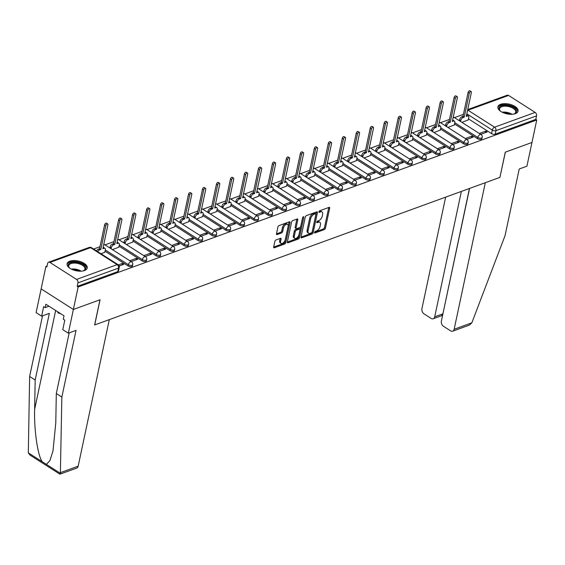 <?xml version="1.0" encoding="UTF-8"?>
<svg xmlns="http://www.w3.org/2000/svg" width="565" height="565" viewBox="0 0 565 565"><rect width="100%" height="100%" fill="white"/><g stroke="black" fill="none" stroke-linecap="round" stroke-linejoin="round"><path stroke-width="0.85" d="M314.521 232.413A0.904 0.487 122.6 0 0 314.649 232.957A0.904 0.487 122.6 0 0 314.973 232.971L324.317 229.567A1.3 0.692 122.6 0 0 325.433 228.133L329.678 208.167A1.3 0.692 122.6 0 0 329.494 207.397A1.3 0.692 122.6 0 0 329.035 207.383L319.691 210.787A0.904 0.487 122.6 0 0 318.907 211.783A0.904 0.487 122.6 0 0 319.034 212.327A0.904 0.487 122.6 0 0 319.359 212.334L320.567 211.896A4.146 2.225 122.6 0 1 322.043 211.953A4.146 2.225 122.6 0 1 322.629 214.425L322.276 216.084A4.146 2.225 122.6 0 1 318.702 220.661L317.495 221.099A0.904 0.487 122.6 0 0 316.718 222.102A0.904 0.487 122.6 0 0 316.845 222.638A0.904 0.487 122.6 0 0 317.163 222.652L318.378 222.215A4.146 2.225 122.6 0 1 319.854 222.264A4.146 2.225 122.6 0 1 320.433 224.736L320.08 226.403A4.146 2.225 122.6 0 1 316.513 230.972L315.305 231.417A0.904 0.487 122.6 0 0 314.521 232.413M515.301 113.657A10.297 4.986 12 0 0 518.048 111.121A10.297 4.986 12 0 0 512.215 105.055A10.297 4.986 12 0 0 500.647 104.299A10.297 4.986 12 0 0 497.899 106.834A10.297 4.986 12 0 0 503.733 112.901A10.297 4.986 12 0 0 515.301 113.657M84.475 270.55A10.297 4.986 12 0 0 87.215 268.015A10.297 4.986 12 0 0 81.388 261.948A10.297 4.986 12 0 0 69.813 261.192A10.297 4.986 12 0 0 67.073 263.728A10.297 4.986 12 0 0 72.899 269.795A10.297 4.986 12 0 0 84.475 270.55M275.981 239.956A1.3 0.692 122.6 0 0 274.865 241.382L273.672 246.983A1.3 0.692 122.6 0 0 273.856 247.76A1.3 0.692 122.6 0 0 274.315 247.774L284.696 243.995A1.3 0.692 122.6 0 0 285.812 242.562L290.057 222.603A1.3 0.692 122.6 0 0 289.873 221.826A1.3 0.692 122.6 0 0 289.407 221.812L279.032 225.59A1.3 0.692 122.6 0 0 277.916 227.017L276.476 233.783A1.3 0.692 122.6 0 0 276.659 234.56A1.3 0.692 122.6 0 0 277.118 234.574L281.561 232.957A1.3 0.692 122.6 0 0 282.677 231.53L283.39 228.175A3.468 1.857 122.6 0 1 285.219 225.082A3.468 1.857 122.6 0 1 287.613 224.397A3.468 1.857 122.6 0 1 288.101 226.459L285.304 239.602A3.468 1.857 122.6 0 1 283.475 242.696A3.468 1.857 122.6 0 1 281.088 243.381A3.468 1.857 122.6 0 1 280.6 241.319L281.066 239.122A1.3 0.692 122.6 0 0 280.883 238.352A1.3 0.692 122.6 0 0 280.424 238.338L275.981 239.956M469.579 188.428L441.378 321.097A3.962 2.74 -110 0 0 443.476 326.288L450.616 330.85A3.962 2.74 -110 0 0 452.692 331.182A3.962 2.74 -110 0 0 454.154 329.261L471.846 322.82L505.046 235.662L519.221 168.999L526.926 166.188L531.969 142.465L505.265 152.183L499.912 177.382L94.708 324.946L100.069 299.747L73.365 309.472L78.14 286.985L536.75 119.978L535.811 119.377L536.552 115.874L495.964 130.656A2.641 1.278 -168 0 1 492.292 130.105L466.831 113.84M499.926 177.304L505.357 152.155L531.969 142.465L536.75 119.978M301.025 237.025A1.3 0.692 122.6 0 0 301.209 237.794A1.3 0.692 122.6 0 0 301.668 237.809L312.05 234.03A1.3 0.692 122.6 0 0 313.165 232.603L317.41 212.638A1.3 0.692 122.6 0 0 317.226 211.868A1.3 0.692 122.6 0 0 316.767 211.847L306.385 215.632A1.3 0.692 122.6 0 0 305.27 217.059L301.025 237.025M298.369 239.016L287.995 242.795A1.3 0.692 122.6 0 1 287.529 242.773A1.3 0.692 122.6 0 1 287.352 242.004L291.596 222.038A1.3 0.692 122.6 0 1 292.705 220.611L297.148 218.994A1.3 0.692 122.6 0 1 297.614 219.008A1.3 0.692 122.6 0 1 297.797 219.778L296.074 227.879A1.3 0.692 122.6 0 0 296.258 228.648A1.3 0.692 122.6 0 0 296.717 228.67L299.662 227.596A1.3 0.692 122.6 0 0 300.778 226.162L302.572 217.737A0.904 0.487 122.6 0 1 303.045 216.925A0.904 0.487 122.6 0 1 303.673 216.748A0.904 0.487 122.6 0 1 303.801 217.285L299.485 237.583A1.3 0.692 122.6 0 1 298.369 239.016L297.43 238.416L287.331 242.088M59.706 473.202C59.798 474.466 60.017 474.508 60.377 473.322L61.853 397.061L76.028 330.391L68.323 333.195L73.365 309.472L41.139 288.885L45.913 266.398L47.072 265.981M463.427 114.356L454.486 117.612M449.45 119.448L440.509 122.704M435.474 124.54L426.526 127.796M421.497 129.632L412.549 132.888M407.513 134.717L398.572 137.98M393.537 139.809L384.595 143.065M379.56 144.901L370.612 148.157M365.576 149.993L356.635 153.249M351.599 155.078L342.658 158.341M337.623 160.17L328.675 163.426M323.646 165.263L314.698 168.518M309.662 170.355L300.721 173.61M295.686 175.447L286.745 178.702M281.709 180.532L272.761 183.795M267.732 185.624L258.784 188.88M253.749 190.716L244.807 193.972M239.772 195.808L230.824 199.064M225.795 200.893L216.847 204.156M211.811 205.985L202.87 209.241M197.835 211.077L188.894 214.333M183.858 216.169L174.91 219.425M169.881 221.261L160.933 224.517M155.898 226.346L146.957 229.609M141.921 231.438L132.98 234.694M127.944 236.53L118.996 239.786M113.961 241.622L105.019 244.878M99.984 246.707L93.599 249.038M78.14 286.985L77.2 286.384L77.949 282.881A2.641 1.829 -110 0 0 76.55 279.421L49.96 262.435A2.641 1.829 -110 0 0 48.576 262.216A2.641 1.829 -110 0 0 47.601 263.495L46.853 266.998L45.913 266.398M535.811 119.377L495.215 134.159A2.641 1.278 -168 0 1 491.55 133.608L468.484 118.883M467.735 109.575L507.186 95.21A2.641 1.829 70 0 1 508.571 95.429L535.154 112.414A2.641 1.829 70 0 1 536.552 115.874M466.718 139.449L473.209 137.083L471.803 136.186L471.471 137.719M447.932 127.443L454.288 124.999M452.742 144.541L459.232 142.175L457.82 141.271L457.495 142.804M433.948 132.535L440.312 130.091M438.765 149.626L445.255 147.267L443.843 146.363L443.518 147.896M419.972 137.627L426.328 135.183M424.781 154.718L431.272 152.352L429.866 151.455L429.541 152.988M405.995 142.719L412.351 140.268M410.804 159.81L417.295 157.444L415.882 156.547L415.558 158.08M392.011 147.811L398.374 145.36M396.828 164.902L403.318 162.536L401.906 161.639L401.581 163.165M378.034 152.896L384.398 150.452M382.851 169.987L389.334 167.628L387.929 166.724L387.604 168.257M364.058 157.988L370.414 155.545M368.867 175.079L375.358 172.721L373.952 171.817L373.627 173.349M350.081 163.08L356.437 160.63M354.891 180.171L361.381 177.805L359.969 176.909L359.644 178.441M336.097 168.172L342.461 165.722M340.914 185.263L347.404 182.898L345.992 182.001L345.667 183.533M322.121 173.257L328.477 170.814M326.93 190.356L333.421 187.99L332.015 187.086L331.69 188.618M308.144 178.349L314.5 175.906M312.954 195.441L319.444 193.082L318.038 192.178L317.707 193.71M294.167 183.441L300.524 180.998M298.977 200.533L305.467 198.167L304.055 197.27L303.73 198.802M280.184 188.533L286.547 186.083M285 205.625L291.491 203.259L290.078 202.362L289.753 203.894M266.207 193.626L272.563 191.175M271.016 210.717L277.507 208.351L276.101 207.454L275.777 208.979M252.23 198.711L258.586 196.267M257.04 215.802L263.53 213.443L262.118 212.539L261.793 214.071M238.246 203.803L244.61 201.359M243.063 220.894L249.553 218.535L248.141 217.631L247.816 219.163M224.27 208.895L230.633 206.444M229.086 225.986L235.57 223.62L234.164 222.723L233.839 224.256M210.293 213.987L216.649 211.536M215.103 231.078L221.593 228.712L220.188 227.815L219.856 229.348M196.316 219.072L202.673 216.628M201.126 236.17L207.616 233.804L206.204 232.9L205.879 234.433M182.333 224.164L188.696 221.72M187.149 241.255L193.64 238.896L192.227 237.992L191.902 239.525M168.356 229.256L174.712 226.812M173.165 246.347L179.656 243.981L178.25 243.084L177.926 244.617M154.379 234.348L160.735 231.897M159.189 251.439L165.679 249.073L164.267 248.176L163.942 249.709M140.395 239.44L146.759 236.989M145.212 256.531L151.703 254.165L150.29 253.268L149.965 254.801M126.419 244.525L132.782 242.081M131.235 261.616L137.719 259.257L136.313 258.353L135.988 259.886M112.442 249.617L118.798 247.173M119.151 266.016L123.742 264.349L122.337 263.445L122.012 264.978M101.022 253.777L104.822 252.265M128.1 265.96L128.368 264.717A2.641 1.278 -168 0 0 131.059 265.43A2.641 1.278 -168 0 0 132.74 264.618L132.478 265.861A2.641 1.278 12 0 1 130.79 266.673A2.641 1.278 12 0 1 128.1 265.96L105.041 251.234M142.083 260.875L142.345 259.632A2.641 1.278 -168 0 0 145.036 260.345A2.641 1.278 -168 0 0 146.723 259.526L146.455 260.769A2.641 1.278 12 0 1 144.774 261.588A2.641 1.278 12 0 1 142.083 260.875L119.017 246.142M156.06 255.783L156.321 254.54A2.641 1.278 -168 0 0 159.012 255.253A2.641 1.278 -168 0 0 160.7 254.434L160.432 255.677A2.641 1.278 12 0 1 158.751 256.496A2.641 1.278 12 0 1 156.06 255.783L133.001 241.05M170.037 250.691L170.305 249.448A2.641 1.278 -168 0 0 172.996 250.161A2.641 1.278 -168 0 0 174.677 249.342L174.416 250.585A2.641 1.278 12 0 1 172.728 251.404A2.641 1.278 12 0 1 170.037 250.691L146.978 235.965M184.021 245.598L184.282 244.355A2.641 1.278 -168 0 0 186.973 245.069A2.641 1.278 -168 0 0 188.654 244.257L188.392 245.5A2.641 1.278 12 0 1 186.704 246.312A2.641 1.278 12 0 1 184.021 245.598L160.954 230.873M197.997 240.513L198.259 239.27A2.641 1.278 -168 0 0 200.949 239.977A2.641 1.278 -168 0 0 202.637 239.165L202.369 240.407A2.641 1.278 12 0 1 200.688 241.22A2.641 1.278 12 0 1 197.997 240.513L174.931 225.781M211.974 235.421L212.242 234.178A2.641 1.278 -168 0 0 214.926 234.892A2.641 1.278 -168 0 0 216.614 234.072L216.353 235.315A2.641 1.278 12 0 1 214.665 236.135A2.641 1.278 12 0 1 211.974 235.421L188.915 220.689M225.951 230.329L226.219 229.086A2.641 1.278 -168 0 0 228.91 229.8A2.641 1.278 -168 0 0 230.591 228.98L230.329 230.223A2.641 1.278 12 0 1 228.641 231.043A2.641 1.278 12 0 1 225.951 230.329L202.891 215.597M239.934 225.237L240.196 223.994A2.641 1.278 -168 0 0 242.886 224.708A2.641 1.278 -168 0 0 244.574 223.895L244.306 225.138A2.641 1.278 12 0 1 242.625 225.951A2.641 1.278 12 0 1 239.934 225.237L216.868 210.512M253.911 220.145L254.172 218.902A2.641 1.278 -168 0 0 256.863 219.615A2.641 1.278 -168 0 0 258.551 218.803L258.283 220.046A2.641 1.278 12 0 1 256.602 220.859A2.641 1.278 12 0 1 253.911 220.145L230.852 205.42M267.888 215.06L268.156 213.817A2.641 1.278 -168 0 0 270.847 214.523A2.641 1.278 -168 0 0 272.528 213.711L272.266 214.954A2.641 1.278 12 0 1 270.579 215.766A2.641 1.278 12 0 1 267.888 215.06L244.829 200.328M281.864 209.968L282.133 208.725A2.641 1.278 -168 0 0 284.824 209.438A2.641 1.278 -168 0 0 286.504 208.619L286.243 209.862A2.641 1.278 12 0 1 284.555 210.681A2.641 1.278 12 0 1 281.864 209.968L258.805 195.236M295.848 204.876L296.109 203.633A2.641 1.278 -168 0 0 298.8 204.346A2.641 1.278 -168 0 0 300.488 203.527L300.22 204.77A2.641 1.278 12 0 1 298.539 205.589A2.641 1.278 12 0 1 295.848 204.876L272.782 190.151M309.825 199.784L310.086 198.541A2.641 1.278 -168 0 0 312.777 199.254A2.641 1.278 -168 0 0 314.465 198.442L314.204 199.685A2.641 1.278 12 0 1 312.516 200.497A2.641 1.278 12 0 1 309.825 199.784L286.766 185.059M323.802 194.699L324.07 193.456A2.641 1.278 -168 0 0 326.761 194.162A2.641 1.278 -168 0 0 328.442 193.35L328.18 194.593A2.641 1.278 12 0 1 326.492 195.405A2.641 1.278 12 0 1 323.802 194.699L300.742 179.967M337.785 189.607L338.047 188.364A2.641 1.278 -168 0 0 340.737 189.077A2.641 1.278 -168 0 0 342.418 188.258L342.157 189.501A2.641 1.278 12 0 1 340.476 190.32A2.641 1.278 12 0 1 337.785 189.607L314.719 174.875M351.762 184.515L352.023 183.272A2.641 1.278 -168 0 0 354.714 183.985A2.641 1.278 -168 0 0 356.402 183.166L356.134 184.409A2.641 1.278 12 0 1 354.453 185.228A2.641 1.278 12 0 1 351.762 184.515L328.696 169.783M365.739 179.423L366.007 178.18A2.641 1.278 -168 0 0 368.691 178.893A2.641 1.278 -168 0 0 370.379 178.081L370.117 179.324A2.641 1.278 12 0 1 368.429 180.136A2.641 1.278 12 0 1 365.739 179.423L342.68 164.697M379.715 174.331L379.984 173.088A2.641 1.278 -168 0 0 382.675 173.801A2.641 1.278 -168 0 0 384.355 172.989L384.094 174.232A2.641 1.278 12 0 1 382.406 175.044A2.641 1.278 12 0 1 379.715 174.331L356.656 159.605M393.699 169.246L393.96 168.003A2.641 1.278 -168 0 0 396.651 168.709A2.641 1.278 -168 0 0 398.339 167.897L398.071 169.14A2.641 1.278 12 0 1 396.39 169.952A2.641 1.278 12 0 1 393.699 169.246L370.633 154.513M407.676 164.154L407.937 162.911A2.641 1.278 -168 0 0 410.628 163.624A2.641 1.278 -168 0 0 412.316 162.805L412.047 164.048A2.641 1.278 12 0 1 410.367 164.867A2.641 1.278 12 0 1 407.676 164.154L384.617 149.421M421.652 159.062L421.921 157.819A2.641 1.278 -168 0 0 424.612 158.532A2.641 1.278 -168 0 0 426.293 157.713L426.031 158.956A2.641 1.278 12 0 1 424.343 159.775A2.641 1.278 12 0 1 421.652 159.062L398.593 144.336M435.636 153.97L435.898 152.727A2.641 1.278 -168 0 0 438.588 153.44A2.641 1.278 -168 0 0 440.269 152.628L440.008 153.871A2.641 1.278 12 0 1 438.32 154.683A2.641 1.278 12 0 1 435.636 153.97L412.57 139.244M449.613 148.885L449.874 147.642A2.641 1.278 -168 0 0 452.565 148.348A2.641 1.278 -168 0 0 454.253 147.536L453.985 148.779A2.641 1.278 12 0 1 452.304 149.591A2.641 1.278 12 0 1 449.613 148.885L426.547 134.152M463.59 143.793L463.851 142.55A2.641 1.278 -168 0 0 466.542 143.263A2.641 1.278 -168 0 0 468.23 142.444L467.968 143.687A2.641 1.278 12 0 1 466.28 144.506A2.641 1.278 12 0 1 463.59 143.793L440.531 129.06M477.566 138.7L477.835 137.457A2.641 1.278 -168 0 0 480.525 138.171A2.641 1.278 -168 0 0 482.206 137.351L481.945 138.595A2.641 1.278 12 0 1 480.257 139.414A2.641 1.278 12 0 1 477.566 138.7L454.507 123.968M480.702 134.357L487.185 131.991L485.78 131.094L485.455 132.627M461.909 122.358L468.265 119.907M485.78 131.094L479.29 133.46M77.2 286.384L117.795 271.603A2.641 1.278 12 0 0 118.502 270.953L119.243 267.45A2.641 1.278 -168 0 1 118.537 268.1L77.949 282.881M471.803 136.186L465.313 138.545M457.82 141.271L451.329 143.637M443.843 146.363L437.352 148.729M429.866 151.455L423.376 153.821M415.882 156.547L409.399 158.906M401.906 161.639L395.415 163.998M387.929 166.724L381.439 169.09M373.952 171.817L367.462 174.182M359.969 176.909L353.478 179.275M345.992 182.001L339.501 184.36M332.015 187.086L325.525 189.452M318.038 192.178L311.548 194.544M304.055 197.27L297.564 199.636M290.078 202.362L283.588 204.721M276.101 207.454L269.611 209.813M262.118 212.539L255.634 214.905M248.141 217.631L241.651 219.997M234.164 222.723L227.674 225.089M220.188 227.815L213.697 230.174M206.204 232.9L199.713 235.266M192.227 237.992L185.737 240.358M178.25 243.084L171.76 245.45M164.267 248.176L157.783 250.535M150.29 253.268L143.8 255.627M136.313 258.353L129.823 260.719M122.337 263.445L118.375 264.886M319.854 222.264L318.914 221.664A4.146 2.225 122.6 0 0 317.438 221.614L318.378 222.215M316.796 221.847L317.438 221.614M322.043 211.953L321.104 211.352A4.146 2.225 122.6 0 0 319.628 211.296L320.567 211.896M318.992 211.529L319.628 211.296M314.606 232.159L323.378 228.966A1.3 0.692 122.6 0 0 324.494 227.533L328.738 207.567A1.3 0.692 122.6 0 0 328.752 207.482M301.011 237.109L311.11 233.43A1.3 0.692 122.6 0 0 312.226 232.003L316.471 212.037A1.3 0.692 122.6 0 0 316.485 211.953M311.414 232.829A0.904 0.487 122.6 0 0 312.191 231.834L315.92 214.305A0.904 0.487 122.6 0 0 315.793 213.768A0.904 0.487 122.6 0 0 315.468 213.754L314.189 214.22A4.146 2.225 122.6 0 0 310.623 218.796L308.073 230.774A4.146 2.225 122.6 0 0 308.66 233.239A4.146 2.225 122.6 0 0 310.136 233.296L311.414 232.829M315.793 213.768L314.853 213.167A0.904 0.487 122.6 0 0 314.528 213.153L315.468 213.754M308.66 233.239L307.72 232.639A4.146 2.225 122.6 0 1 307.134 230.174L309.684 218.196A4.146 2.225 122.6 0 1 313.25 213.619L314.528 213.153M296.258 228.648L295.318 228.048A1.3 0.692 122.6 0 1 295.135 227.278L296.851 219.178A1.3 0.692 122.6 0 0 296.872 219.093M302.727 217.334L298.546 236.982L299.485 237.583M294.287 236.276A3.468 1.857 122.6 0 0 294.775 238.345A3.468 1.857 122.6 0 0 297.169 237.66A3.468 1.857 122.6 0 0 298.991 234.567L299.98 229.934A1.3 0.692 122.6 0 0 299.796 229.164A1.3 0.692 122.6 0 0 299.33 229.15L296.385 230.216A1.3 0.692 122.6 0 0 295.269 231.65L294.287 236.276L293.348 235.683A3.468 1.857 122.6 0 0 293.835 237.745L294.775 238.345M299.796 229.164L298.857 228.564A1.3 0.692 122.6 0 0 298.391 228.55L299.33 229.15M293.348 235.683L294.33 231.05A1.3 0.692 122.6 0 1 295.446 229.616L298.391 228.55M297.43 238.416A1.3 0.692 122.6 0 0 298.546 236.982M281.088 243.381L280.148 242.781A3.468 1.857 122.6 0 1 279.661 240.718L280.127 238.522A1.3 0.692 122.6 0 0 280.141 238.437M287.613 224.397L286.674 223.797A3.468 1.857 122.6 0 0 284.28 224.482A3.468 1.857 122.6 0 0 282.451 227.575L283.39 228.175M276.462 233.875L280.621 232.356A1.3 0.692 122.6 0 0 281.737 230.93L282.451 227.575M273.658 247.075L283.757 243.395A1.3 0.692 122.6 0 0 284.873 241.961L289.118 222.003A1.3 0.692 122.6 0 0 289.132 221.911M459.352 120.719L459.564 119.702A2.641 1.413 -57.4 0 1 461.838 116.786L463.003 116.362L464.225 117.146L463.06 117.569A2.641 1.413 122.6 0 0 460.786 120.479L460.574 121.503M468.237 120.048L468.759 117.576A2.641 1.413 122.6 0 0 468.392 116.002A2.641 1.413 122.6 0 0 467.453 115.966L466.287 116.39L471.365 92.491A1.518 0.812 122.6 0 0 471.154 91.587A1.518 0.812 122.6 0 0 470.101 91.89A1.518 0.812 122.6 0 0 469.303 93.246L464.225 117.146M463.003 116.362L468.081 92.462A1.518 0.812 -57.4 0 1 468.886 91.106A1.518 0.812 -57.4 0 1 469.932 90.81L471.154 91.587M466.563 115.105A2.641 1.413 -57.4 0 1 467.17 115.225L468.392 116.002M445.368 125.811L445.587 124.787A2.641 1.413 -57.4 0 1 447.861 121.878L449.027 121.454L450.249 122.231L449.083 122.654A2.641 1.413 122.6 0 0 446.809 125.571L446.59 126.595M454.26 125.14L454.783 122.669A2.641 1.413 122.6 0 0 454.415 121.094A2.641 1.413 122.6 0 0 453.469 121.058L452.311 121.482L457.389 97.583A1.518 0.812 122.6 0 0 457.177 96.679A1.518 0.812 122.6 0 0 456.125 96.982A1.518 0.812 122.6 0 0 455.326 98.338L450.249 122.231M449.027 121.454L454.105 97.554A1.518 0.812 -57.4 0 1 454.903 96.198A1.518 0.812 -57.4 0 1 455.955 95.902L457.177 96.679M452.579 120.197A2.641 1.413 -57.4 0 1 453.194 120.31L454.415 121.094M431.392 130.903L431.611 129.879A2.641 1.413 -57.4 0 1 433.885 126.97L435.043 126.546L436.265 127.323L435.107 127.747A2.641 1.413 122.6 0 0 432.832 130.663L432.613 131.68M440.276 130.233L440.806 127.754A2.641 1.413 122.6 0 0 440.432 126.186A2.641 1.413 122.6 0 0 439.492 126.15L438.327 126.574L443.412 102.675A1.518 0.812 122.6 0 0 443.193 101.771A1.518 0.812 122.6 0 0 442.148 102.067A1.518 0.812 122.6 0 0 441.35 103.423L436.265 127.323M435.043 126.546L440.128 102.646A1.518 0.812 -57.4 0 1 440.926 101.29A1.518 0.812 -57.4 0 1 441.971 100.994L443.193 101.771M438.602 125.289A2.641 1.413 -57.4 0 1 439.217 125.402L440.432 126.186M471.846 322.82L469.416 325.087L452.692 331.182M445.637 197.15L421.928 308.674A3.962 2.74 -110 0 0 424.025 313.865L431.166 318.427A3.962 2.74 -110 0 0 433.242 318.759A3.962 2.74 -110 0 0 434.704 316.838L442.769 313.9C442.324 315.764 442.042 315.969 441.922 314.507M461.365 191.422L434.704 316.838M500.004 177.354L485.307 182.7L454.154 329.261M469.43 188.484L442.889 313.978M35.171 380.019L29.627 376.474L28.321 452.848L30.086 455.136L59.911 474.183L76.699 468.103A3.962 2.74 70 0 0 78.168 466.182L109.313 319.621L94.623 324.974L99.977 299.775L73.365 309.472L41.139 288.885L36.096 312.615L41.633 316.153L49.346 313.349L35.171 380.019L34.635 409.371C33.964 430.043 37.777 456.11 42.304 461.775L46.394 464.388L49.911 460.602L53.025 450.778L55.78 422.874L56.309 393.515L69.198 332.877M29.627 376.474L42.516 315.835M68.323 333.195L62.779 329.656L64.791 320.164L63.287 319.204L64.014 315.814L45.878 304.231L45.158 307.621L49 306.223M45.158 307.621L43.653 306.668L41.633 316.153M61.853 397.061L56.309 393.515M500.752 111.369A8.913 4.315 -168 0 1 500.025 110.676A8.913 4.315 -168 0 1 502.504 105.528A8.913 4.315 -168 0 1 513.832 107.682A8.913 4.315 -168 0 1 514.545 113.763A8.913 4.315 -168 0 1 513.599 114.102M514.214 113.897A8.249 3.997 12 0 0 515.732 112.167A8.249 3.997 12 0 0 513.26 108.409A8.249 3.997 12 0 0 504.856 106.185A8.249 3.997 12 0 0 499.587 108.734A8.249 3.997 12 0 0 500.265 110.931M517.83 111.722A10.234 4.958 12 0 0 514.722 107.357A10.234 4.958 12 0 0 504.58 104.589A10.234 4.958 12 0 0 497.85 107.477M69.919 268.262A8.913 4.315 -168 0 1 69.191 267.57A8.913 4.315 -168 0 1 71.67 262.421A8.913 4.315 -168 0 1 82.999 264.575A8.913 4.315 -168 0 1 83.712 270.656A8.913 4.315 -168 0 1 82.773 270.995M83.387 270.79A8.249 3.997 12 0 0 84.905 269.053A8.249 3.997 12 0 0 82.434 265.303A8.249 3.997 12 0 0 74.022 263.078A8.249 3.997 12 0 0 68.761 265.621A8.249 3.997 12 0 0 69.439 267.824M87.003 268.615A10.234 4.958 12 0 0 83.895 264.243A10.234 4.958 12 0 0 73.747 261.482A10.234 4.958 12 0 0 67.023 264.371M57.461 311.633L58.195 313.01L60.745 313.73M58.372 312.212L58.195 313.01M417.415 135.996L417.634 134.971A2.641 1.413 -57.4 0 1 419.901 132.062L421.066 131.631L422.288 132.415L421.123 132.839A2.641 1.413 122.6 0 0 418.849 135.748L418.637 136.772M426.3 135.325L426.829 132.846A2.641 1.413 122.6 0 0 426.455 131.271A2.641 1.413 122.6 0 0 425.516 131.242L424.35 131.666L429.428 107.767A1.518 0.812 122.6 0 0 429.216 106.863A1.518 0.812 122.6 0 0 428.171 107.159A1.518 0.812 122.6 0 0 427.366 108.515L422.288 132.415M421.066 131.631L426.144 107.738A1.518 0.812 -57.4 0 1 426.949 106.382A1.518 0.812 -57.4 0 1 427.995 106.079L429.216 106.863M424.626 130.374A2.641 1.413 -57.4 0 1 425.233 130.494L426.455 131.271M403.431 141.081L403.65 140.064A2.641 1.413 -57.4 0 1 405.924 137.147L407.09 136.723L408.311 137.507L407.146 137.931A2.641 1.413 122.6 0 0 404.872 140.84L404.653 141.864M412.323 140.41L412.846 137.938A2.641 1.413 122.6 0 0 412.478 136.363A2.641 1.413 122.6 0 0 411.539 136.327L410.374 136.751L415.452 112.859A1.518 0.812 122.6 0 0 415.24 111.955A1.518 0.812 122.6 0 0 414.187 112.251A1.518 0.812 122.6 0 0 413.389 113.607L408.311 137.507M407.09 136.723L412.168 112.823A1.518 0.812 -57.4 0 1 412.966 111.475A1.518 0.812 -57.4 0 1 414.018 111.171L415.24 111.955M410.642 135.466A2.641 1.413 -57.4 0 1 411.256 135.586L412.478 136.363M389.455 146.173L389.673 145.156A2.641 1.413 -57.4 0 1 391.948 142.239L393.113 141.815L394.335 142.599L393.169 143.023A2.641 1.413 122.6 0 0 390.895 145.932L390.676 146.957M398.346 145.502L398.869 143.03A2.641 1.413 122.6 0 0 398.502 141.455A2.641 1.413 122.6 0 0 397.555 141.42L396.39 141.843L401.475 117.944A1.518 0.812 122.6 0 0 401.263 117.04A1.518 0.812 122.6 0 0 400.211 117.343A1.518 0.812 122.6 0 0 399.413 118.699L394.335 142.599M393.113 141.815L398.191 117.916A1.518 0.812 -57.4 0 1 398.989 116.559A1.518 0.812 -57.4 0 1 400.041 116.263L401.263 117.04M396.665 140.558A2.641 1.413 -57.4 0 1 397.28 140.678L398.502 141.455M375.478 151.265L375.697 150.241A2.641 1.413 -57.4 0 1 377.964 147.331L379.129 146.907L380.351 147.684L379.186 148.108A2.641 1.413 122.6 0 0 376.919 151.025L376.7 152.042M384.362 150.594L384.892 148.122A2.641 1.413 122.6 0 0 384.518 146.547A2.641 1.413 122.6 0 0 383.579 146.512L382.413 146.935L387.491 123.036A1.518 0.812 122.6 0 0 387.279 122.132A1.518 0.812 122.6 0 0 386.234 122.436A1.518 0.812 122.6 0 0 385.436 123.784L380.351 147.684M379.129 146.907L384.214 123.008A1.518 0.812 -57.4 0 1 385.012 121.652A1.518 0.812 -57.4 0 1 386.057 121.355L387.279 122.132M382.689 145.65A2.641 1.413 -57.4 0 1 383.296 145.763L384.518 146.547M361.501 156.357L361.713 155.333A2.641 1.413 -57.4 0 1 363.987 152.423L365.152 151.999L366.374 152.776L365.209 153.2A2.641 1.413 122.6 0 0 362.935 156.117L362.723 157.134M370.386 155.686L370.915 153.207A2.641 1.413 122.6 0 0 370.541 151.639A2.641 1.413 122.6 0 0 369.602 151.604L368.436 152.027L373.514 128.128A1.518 0.812 122.6 0 0 373.303 127.224A1.518 0.812 122.6 0 0 372.257 127.521A1.518 0.812 122.6 0 0 371.452 128.876L366.374 152.776M365.152 151.999L370.23 128.1A1.518 0.812 -57.4 0 1 371.036 126.744A1.518 0.812 -57.4 0 1 372.081 126.44L373.303 127.224M368.712 150.742A2.641 1.413 -57.4 0 1 369.319 150.855L370.541 151.639M347.517 161.449L347.736 160.425A2.641 1.413 -57.4 0 1 350.01 157.508L351.176 157.084L352.398 157.868L351.232 158.292A2.641 1.413 122.6 0 0 348.958 161.202L348.739 162.226M356.409 160.778L356.932 158.299A2.641 1.413 122.6 0 0 356.564 156.724A2.641 1.413 122.6 0 0 355.625 156.696L354.46 157.119L359.538 133.22A1.518 0.812 122.6 0 0 359.326 132.316A1.518 0.812 122.6 0 0 358.274 132.613A1.518 0.812 122.6 0 0 357.476 133.969L352.398 157.868M351.176 157.084L356.254 133.192A1.518 0.812 -57.4 0 1 357.052 131.836A1.518 0.812 -57.4 0 1 358.104 131.532L359.326 132.316M354.728 155.827A2.641 1.413 -57.4 0 1 355.343 155.947L356.564 156.724M333.541 166.534L333.76 165.517A2.641 1.413 -57.4 0 1 336.034 162.6L337.199 162.176L338.421 162.96L337.256 163.384A2.641 1.413 122.6 0 0 334.981 166.294L334.763 167.318M342.432 165.863L342.955 163.391A2.641 1.413 122.6 0 0 342.588 161.816A2.641 1.413 122.6 0 0 341.641 161.781L340.476 162.204L345.561 138.305A1.518 0.812 122.6 0 0 345.342 137.401A1.518 0.812 122.6 0 0 344.297 137.705A1.518 0.812 122.6 0 0 343.499 139.061L338.421 162.96M337.199 162.176L342.277 138.277A1.518 0.812 -57.4 0 1 343.075 136.928A1.518 0.812 -57.4 0 1 344.12 136.624L345.342 137.401M340.752 160.919A2.641 1.413 -57.4 0 1 341.366 161.039L342.588 161.816M319.564 171.626L319.783 170.602A2.641 1.413 -57.4 0 1 322.05 167.692L323.215 167.268L324.437 168.045L323.272 168.469A2.641 1.413 122.6 0 0 321.005 171.386L320.786 172.41M328.449 170.955L328.978 168.483A2.641 1.413 122.6 0 0 328.604 166.908A2.641 1.413 122.6 0 0 327.665 166.873L326.499 167.297L331.577 143.397A1.518 0.812 122.6 0 0 331.365 142.493A1.518 0.812 122.6 0 0 330.32 142.797A1.518 0.812 122.6 0 0 329.515 144.153L324.437 168.045M323.215 167.268L328.3 143.369A1.518 0.812 -57.4 0 1 329.098 142.013A1.518 0.812 -57.4 0 1 330.144 141.716L331.365 142.493M326.775 166.011A2.641 1.413 -57.4 0 1 327.382 166.124L328.604 166.908M305.587 176.718L305.799 175.694A2.641 1.413 -57.4 0 1 308.073 172.784L309.239 172.36L310.46 173.137L309.295 173.561A2.641 1.413 122.6 0 0 307.021 176.478L306.802 177.495M314.472 176.047L314.995 173.568A2.641 1.413 122.6 0 0 314.627 172A2.641 1.413 122.6 0 0 313.688 171.965L312.523 172.389L317.601 148.489A1.518 0.812 122.6 0 0 317.389 147.585A1.518 0.812 122.6 0 0 316.336 147.889A1.518 0.812 122.6 0 0 315.538 149.238L310.46 173.137M309.239 172.36L314.317 148.461A1.518 0.812 -57.4 0 1 315.115 147.105A1.518 0.812 -57.4 0 1 316.167 146.808L317.389 147.585M312.791 171.103A2.641 1.413 -57.4 0 1 313.406 171.216L314.627 172M291.604 181.81L291.822 180.786A2.641 1.413 -57.4 0 1 294.097 177.876L295.262 177.452L296.484 178.229L295.318 178.653A2.641 1.413 122.6 0 0 293.044 181.563L292.825 182.587M300.495 181.139L301.018 178.66A2.641 1.413 122.6 0 0 300.651 177.092A2.641 1.413 122.6 0 0 299.704 177.057L298.539 177.481L303.624 153.581A1.518 0.812 122.6 0 0 303.412 152.677A1.518 0.812 122.6 0 0 302.36 152.974A1.518 0.812 122.6 0 0 301.562 154.33L296.484 178.229M295.262 177.452L300.34 153.553A1.518 0.812 -57.4 0 1 301.138 152.197A1.518 0.812 -57.4 0 1 302.19 151.893L303.412 152.677M298.814 176.188A2.641 1.413 -57.4 0 1 299.429 176.308L300.651 177.092M277.627 186.895L277.846 185.878A2.641 1.413 -57.4 0 1 280.12 182.961L281.278 182.537L282.5 183.321L281.335 183.745A2.641 1.413 122.6 0 0 279.068 186.655L278.849 187.679M286.512 186.224L287.041 183.752A2.641 1.413 122.6 0 0 286.667 182.177A2.641 1.413 122.6 0 0 285.728 182.142L284.562 182.566L289.64 158.673A1.518 0.812 122.6 0 0 289.428 157.769A1.518 0.812 122.6 0 0 288.383 158.066A1.518 0.812 122.6 0 0 287.585 159.422L282.5 183.321M281.278 182.537L286.363 158.638A1.518 0.812 -57.4 0 1 287.161 157.289A1.518 0.812 -57.4 0 1 288.207 156.985L289.428 157.769M284.838 181.28A2.641 1.413 -57.4 0 1 285.445 181.4L286.667 182.177M263.65 191.987L263.862 190.97A2.641 1.413 -57.4 0 1 266.136 188.053L267.302 187.629L268.523 188.413L267.358 188.837A2.641 1.413 122.6 0 0 265.084 191.747L264.872 192.771M272.535 191.316L273.065 188.844A2.641 1.413 122.6 0 0 272.69 187.269A2.641 1.413 122.6 0 0 271.751 187.234L270.586 187.658L275.663 163.758A1.518 0.812 122.6 0 0 275.452 162.854A1.518 0.812 122.6 0 0 274.406 163.158A1.518 0.812 122.6 0 0 273.601 164.514L268.523 188.413M267.302 187.629L272.379 163.73A1.518 0.812 -57.4 0 1 273.185 162.374A1.518 0.812 -57.4 0 1 274.23 162.077L275.452 162.854M270.861 186.372A2.641 1.413 -57.4 0 1 271.468 186.492L272.69 187.269M249.666 197.079L249.885 196.055A2.641 1.413 -57.4 0 1 252.16 193.145L253.325 192.722L254.547 193.498L253.381 193.922A2.641 1.413 122.6 0 0 251.107 196.839L250.888 197.856M258.558 196.408L259.081 193.936A2.641 1.413 122.6 0 0 258.714 192.361A2.641 1.413 122.6 0 0 257.774 192.326L256.609 192.75L261.687 168.85A1.518 0.812 122.6 0 0 261.475 167.946A1.518 0.812 122.6 0 0 260.423 168.25A1.518 0.812 122.6 0 0 259.625 169.599L254.547 193.498M253.325 192.722L258.403 168.822A1.518 0.812 -57.4 0 1 259.201 167.466A1.518 0.812 -57.4 0 1 260.253 167.169L261.475 167.946M256.877 191.464A2.641 1.413 -57.4 0 1 257.492 191.577L258.714 192.361M235.69 202.171L235.909 201.147A2.641 1.413 -57.4 0 1 238.183 198.237L239.348 197.814L240.57 198.59L239.405 199.014A2.641 1.413 122.6 0 0 237.131 201.931L236.912 202.948M244.581 201.5L245.104 199.021A2.641 1.413 122.6 0 0 244.737 197.453A2.641 1.413 122.6 0 0 243.79 197.418L242.625 197.842L247.71 173.942A1.518 0.812 122.6 0 0 247.491 173.038A1.518 0.812 122.6 0 0 246.446 173.335A1.518 0.812 122.6 0 0 245.648 174.691L240.57 198.59M239.348 197.814L244.426 173.914A1.518 0.812 -57.4 0 1 245.224 172.558A1.518 0.812 -57.4 0 1 246.276 172.254L247.491 173.038M242.901 196.556A2.641 1.413 -57.4 0 1 243.515 196.669L244.737 197.453M221.713 207.263L221.932 206.239A2.641 1.413 -57.4 0 1 224.199 203.322L225.364 202.899L226.586 203.683L225.421 204.106A2.641 1.413 122.6 0 0 223.154 207.016L222.935 208.04M230.598 206.592L231.127 204.113A2.641 1.413 122.6 0 0 230.753 202.538A2.641 1.413 122.6 0 0 229.814 202.51L228.648 202.934L233.726 179.034A1.518 0.812 122.6 0 0 233.514 178.13A1.518 0.812 122.6 0 0 232.469 178.427A1.518 0.812 122.6 0 0 231.671 179.783L226.586 203.683M225.364 202.899L230.449 179.006A1.518 0.812 -57.4 0 1 231.247 177.65A1.518 0.812 -57.4 0 1 232.293 177.346L233.514 178.13M228.924 201.641A2.641 1.413 -57.4 0 1 229.531 201.762L230.753 202.538M207.736 212.348L207.948 211.331A2.641 1.413 -57.4 0 1 210.222 208.414L211.388 207.991L212.61 208.775L211.444 209.198A2.641 1.413 122.6 0 0 209.17 212.108L208.958 213.132M216.621 211.677L217.151 209.205A2.641 1.413 122.6 0 0 216.776 207.63A2.641 1.413 122.6 0 0 215.837 207.595L214.672 208.019L219.75 184.126A1.518 0.812 122.6 0 0 219.538 183.215A1.518 0.812 122.6 0 0 218.493 183.519A1.518 0.812 122.6 0 0 217.687 184.875L212.61 208.775M211.388 207.991L216.466 184.091A1.518 0.812 -57.4 0 1 217.271 182.742A1.518 0.812 -57.4 0 1 218.316 182.439L219.538 183.215M214.947 206.734A2.641 1.413 -57.4 0 1 215.555 206.854L216.776 207.63M193.753 217.44L193.972 216.416A2.641 1.413 -57.4 0 1 196.246 213.506L197.411 213.083L198.633 213.86L197.468 214.283A2.641 1.413 122.6 0 0 195.193 217.2L194.974 218.224M202.644 216.769L203.167 214.297A2.641 1.413 122.6 0 0 202.8 212.722A2.641 1.413 122.6 0 0 201.853 212.687L200.695 213.111L205.773 189.211A1.518 0.812 122.6 0 0 205.561 188.307A1.518 0.812 122.6 0 0 204.509 188.611A1.518 0.812 122.6 0 0 203.711 189.967L198.633 213.86M197.411 213.083L202.489 189.183A1.518 0.812 -57.4 0 1 203.287 187.827A1.518 0.812 -57.4 0 1 204.339 187.531L205.561 188.307M200.963 211.826A2.641 1.413 -57.4 0 1 201.578 211.946L202.8 212.722M179.776 222.532L179.995 221.508A2.641 1.413 -57.4 0 1 182.269 218.599L183.434 218.175L184.649 218.952L183.491 219.375A2.641 1.413 122.6 0 0 181.217 222.292L180.998 223.309M188.661 221.861L189.19 219.382A2.641 1.413 122.6 0 0 188.816 217.815A2.641 1.413 122.6 0 0 187.877 217.779L186.711 218.203L191.796 194.304A1.518 0.812 122.6 0 0 191.577 193.399A1.518 0.812 122.6 0 0 190.532 193.703A1.518 0.812 122.6 0 0 189.734 195.052L184.649 218.952M183.434 218.175L188.512 194.275A1.518 0.812 -57.4 0 1 189.31 192.919A1.518 0.812 -57.4 0 1 190.356 192.623L191.577 193.399M186.987 216.918A2.641 1.413 -57.4 0 1 187.601 217.031L188.816 217.815M165.799 227.624L166.018 226.6A2.641 1.413 -57.4 0 1 168.285 223.691L169.451 223.267L170.672 224.044L169.507 224.467A2.641 1.413 122.6 0 0 167.233 227.377L167.021 228.401M174.684 226.953L175.214 224.475A2.641 1.413 122.6 0 0 174.839 222.907A2.641 1.413 122.6 0 0 173.9 222.871L172.735 223.295L177.813 199.396A1.518 0.812 122.6 0 0 177.601 198.492A1.518 0.812 122.6 0 0 176.555 198.788A1.518 0.812 122.6 0 0 175.75 200.144L170.672 224.044M169.451 223.267L174.536 199.367A1.518 0.812 -57.4 0 1 175.334 198.011A1.518 0.812 -57.4 0 1 176.379 197.708L177.601 198.492M173.01 222.003A2.641 1.413 -57.4 0 1 173.617 222.123L174.839 222.907M151.823 232.709L152.034 231.692A2.641 1.413 -57.4 0 1 154.309 228.776L155.474 228.352L156.696 229.136L155.53 229.56A2.641 1.413 122.6 0 0 153.256 232.469L153.037 233.493M160.707 232.038L161.23 229.567A2.641 1.413 122.6 0 0 160.863 227.992A2.641 1.413 122.6 0 0 159.923 227.956L158.758 228.38L163.836 204.488A1.518 0.812 122.6 0 0 163.624 203.584A1.518 0.812 122.6 0 0 162.572 203.88A1.518 0.812 122.6 0 0 161.774 205.236L156.696 229.136M155.474 228.352L160.552 204.452A1.518 0.812 -57.4 0 1 161.35 203.103A1.518 0.812 -57.4 0 1 162.402 202.8L163.624 203.584M159.026 227.095A2.641 1.413 -57.4 0 1 159.641 227.215L160.863 227.992M137.839 237.801L138.058 236.784A2.641 1.413 -57.4 0 1 140.332 233.868L141.497 233.444L142.719 234.228L141.554 234.652A2.641 1.413 122.6 0 0 139.28 237.561L139.061 238.585M146.731 237.131L147.253 234.659A2.641 1.413 122.6 0 0 146.886 233.084A2.641 1.413 122.6 0 0 145.94 233.048L144.774 233.472L149.859 209.573A1.518 0.812 122.6 0 0 149.647 208.669A1.518 0.812 122.6 0 0 148.595 208.972A1.518 0.812 122.6 0 0 147.797 210.328L142.719 234.228M141.497 233.444L146.575 209.544A1.518 0.812 -57.4 0 1 147.373 208.188A1.518 0.812 -57.4 0 1 148.425 207.892L149.647 208.669M145.05 232.187A2.641 1.413 -57.4 0 1 145.664 232.307L146.886 233.084M123.862 242.894L124.081 241.869A2.641 1.413 -57.4 0 1 126.348 238.96L127.513 238.536L128.735 239.313L127.57 239.737A2.641 1.413 122.6 0 0 125.303 242.653L125.084 243.67M132.747 242.223L133.276 239.751A2.641 1.413 122.6 0 0 132.902 238.176A2.641 1.413 122.6 0 0 131.963 238.14L130.798 238.564L135.875 214.665A1.518 0.812 122.6 0 0 135.664 213.761A1.518 0.812 122.6 0 0 134.618 214.064A1.518 0.812 122.6 0 0 133.82 215.413L128.735 239.313M127.513 238.536L132.598 214.636A1.518 0.812 -57.4 0 1 133.397 213.28A1.518 0.812 -57.4 0 1 134.442 212.984L135.664 213.761M131.073 237.279A2.641 1.413 -57.4 0 1 131.68 237.392L132.902 238.176M109.885 247.986L110.097 246.962A2.641 1.413 -57.4 0 1 112.371 244.052L113.537 243.628L114.759 244.405L113.593 244.829A2.641 1.413 122.6 0 0 111.319 247.745L111.107 248.762M118.77 247.315L119.3 244.836A2.641 1.413 122.6 0 0 118.925 243.268A2.641 1.413 122.6 0 0 117.986 243.232L116.821 243.656L121.899 219.757A1.518 0.812 122.6 0 0 121.687 218.853A1.518 0.812 122.6 0 0 120.642 219.149A1.518 0.812 122.6 0 0 119.837 220.505L114.759 244.405M113.537 243.628L118.615 219.729A1.518 0.812 -57.4 0 1 119.42 218.373A1.518 0.812 -57.4 0 1 120.465 218.069L121.687 218.853M117.096 242.371A2.641 1.413 -57.4 0 1 117.704 242.484L118.925 243.268M96.551 250.924A2.641 1.413 -57.4 0 1 98.395 249.137L99.56 248.713L100.782 249.497L99.617 249.921A2.641 1.413 122.6 0 0 97.773 251.7M104.793 252.407L105.316 249.928A2.641 1.413 122.6 0 0 104.949 248.353A2.641 1.413 122.6 0 0 104.009 248.325L102.844 248.748L107.922 224.849A1.518 0.812 122.6 0 0 107.71 223.945A1.518 0.812 122.6 0 0 106.658 224.241A1.518 0.812 122.6 0 0 105.86 225.597L100.782 249.497M99.56 248.713L104.638 224.821A1.518 0.812 -57.4 0 1 105.436 223.465A1.518 0.812 -57.4 0 1 106.488 223.161L107.71 223.945M103.113 247.456A2.641 1.413 -57.4 0 1 103.727 247.576L104.949 248.353M314.5 232.667L314.973 232.971M318.886 212.037L319.359 212.334M316.697 222.349L317.163 222.652M76.55 279.421L117.139 264.639L90.555 247.654L49.96 262.435M491.55 133.608L492.292 130.105A2.641 1.413 122.6 0 1 494.566 127.196L535.154 112.414M508.571 95.429L467.975 110.21L494.566 127.196A2.641 1.829 70 0 1 495.964 130.656L495.215 134.159M132.74 264.618A2.641 2.641 0 0 0 131.581 261.842A2.641 1.413 -57.4 0 0 130.642 261.807A2.641 1.413 -57.4 0 0 128.368 264.717L105.302 249.991M146.723 259.526A2.641 2.641 0 0 0 145.558 256.75A2.641 1.413 -57.4 0 0 144.619 256.715A2.641 1.413 -57.4 0 0 142.345 259.632L119.286 244.899M160.7 254.434A2.641 2.641 0 0 0 159.535 251.658A2.641 1.413 -57.4 0 0 158.596 251.623A2.641 1.413 -57.4 0 0 156.321 254.54L133.262 239.807M174.677 249.342A2.641 2.641 0 0 0 173.519 246.573A2.641 1.413 -57.4 0 0 172.572 246.538A2.641 1.413 -57.4 0 0 170.305 249.448L147.239 234.722M188.654 244.257A2.641 2.641 0 0 0 187.495 241.481A2.641 1.413 -57.4 0 0 186.556 241.446A2.641 1.413 -57.4 0 0 184.282 244.355L161.223 229.63M202.637 239.165A2.641 2.641 0 0 0 201.472 236.389A2.641 1.413 -57.4 0 0 200.533 236.354A2.641 1.413 -57.4 0 0 198.259 239.27L175.199 224.538M216.614 234.072A2.641 2.641 0 0 0 215.456 231.297A2.641 1.413 -57.4 0 0 214.509 231.262A2.641 1.413 -57.4 0 0 212.242 234.178L189.176 219.446M230.591 228.98A2.641 2.641 0 0 0 229.432 226.205A2.641 1.413 -57.4 0 0 228.493 226.177A2.641 1.413 -57.4 0 0 226.219 229.086L203.153 214.354M244.574 223.895A2.641 2.641 0 0 0 243.409 221.12A2.641 1.413 -57.4 0 0 242.47 221.085A2.641 1.413 -57.4 0 0 240.196 223.994L217.137 209.269M258.551 218.803A2.641 2.641 0 0 0 257.386 216.028A2.641 1.413 -57.4 0 0 256.446 215.992A2.641 1.413 -57.4 0 0 254.172 218.902L231.113 204.177M272.528 213.711A2.641 2.641 0 0 0 271.37 210.936A2.641 1.413 -57.4 0 0 270.423 210.9A2.641 1.413 -57.4 0 0 268.156 213.817L245.09 199.085M286.504 208.619A2.641 2.641 0 0 0 285.346 205.844A2.641 1.413 -57.4 0 0 284.407 205.808A2.641 1.413 -57.4 0 0 282.133 208.725L259.067 193.993M300.488 203.527A2.641 2.641 0 0 0 299.323 200.759A2.641 1.413 -57.4 0 0 298.384 200.723A2.641 1.413 -57.4 0 0 296.109 203.633L273.05 188.908M314.465 198.442A2.641 2.641 0 0 0 313.3 195.667A2.641 1.413 -57.4 0 0 312.36 195.631A2.641 1.413 -57.4 0 0 310.086 198.541L287.027 183.816M328.442 193.35A2.641 2.641 0 0 0 327.283 190.575A2.641 1.413 -57.4 0 0 326.337 190.539A2.641 1.413 -57.4 0 0 324.07 193.456L301.004 178.724M342.418 188.258A2.641 2.641 0 0 0 341.26 185.482A2.641 1.413 -57.4 0 0 340.321 185.447A2.641 1.413 -57.4 0 0 338.047 188.364L314.988 173.632M356.402 183.166A2.641 2.641 0 0 0 355.237 180.39A2.641 1.413 -57.4 0 0 354.297 180.362A2.641 1.413 -57.4 0 0 352.023 183.272L328.964 168.54M370.379 178.081A2.641 2.641 0 0 0 369.22 175.305A2.641 1.413 -57.4 0 0 368.274 175.27A2.641 1.413 -57.4 0 0 366.007 178.18L342.941 163.454M384.355 172.989A2.641 2.641 0 0 0 383.197 170.213A2.641 1.413 -57.4 0 0 382.258 170.178A2.641 1.413 -57.4 0 0 379.984 173.088L356.918 158.362M398.339 167.897A2.641 2.641 0 0 0 397.174 165.121A2.641 1.413 -57.4 0 0 396.235 165.086A2.641 1.413 -57.4 0 0 393.96 168.003L370.901 153.27M412.316 162.805A2.641 2.641 0 0 0 411.151 160.029A2.641 1.413 -57.4 0 0 410.211 159.994A2.641 1.413 -57.4 0 0 407.937 162.911L384.878 148.178M426.293 157.713A2.641 2.641 0 0 0 425.134 154.944A2.641 1.413 -57.4 0 0 424.188 154.909A2.641 1.413 -57.4 0 0 421.921 157.819L398.855 143.093M440.269 152.628A2.641 2.641 0 0 0 439.111 149.852A2.641 1.413 -57.4 0 0 438.172 149.817A2.641 1.413 -57.4 0 0 435.898 152.727L412.838 138.001M454.253 147.536A2.641 2.641 0 0 0 453.088 144.76A2.641 1.413 -57.4 0 0 452.148 144.725A2.641 1.413 -57.4 0 0 449.874 147.642L426.815 132.909M468.23 142.444A2.641 2.641 0 0 0 467.071 139.668A2.641 1.413 -57.4 0 0 466.125 139.633A2.641 1.413 -57.4 0 0 463.851 142.55L440.792 127.817M482.206 137.351A2.641 2.641 0 0 0 481.048 134.576A2.641 1.413 -57.4 0 0 480.109 134.548A2.641 1.413 -57.4 0 0 477.835 137.457L454.769 122.725M453.095 117.767A2.641 1.413 -57.4 0 1 453.518 117.562A2.641 1.413 122.6 0 1 454.458 117.598A2.641 2.641 0 0 0 453.222 117.188M439.118 122.859A2.641 1.413 -57.4 0 1 439.535 122.654A2.641 1.413 122.6 0 1 440.481 122.69A2.641 2.641 0 0 0 439.245 122.28M425.141 127.951A2.641 1.413 -57.4 0 1 425.558 127.747A2.641 1.413 122.6 0 1 426.497 127.775A2.641 2.641 0 0 0 425.261 127.372M411.158 133.043A2.641 1.413 -57.4 0 1 411.581 132.832A2.641 1.413 122.6 0 1 412.521 132.867A2.641 2.641 0 0 0 411.285 132.457M397.181 138.135A2.641 1.413 -57.4 0 1 397.605 137.924A2.641 1.413 122.6 0 1 398.544 137.959A2.641 2.641 0 0 0 397.308 137.549M383.204 143.22A2.641 1.413 -57.4 0 1 383.621 143.016A2.641 1.413 122.6 0 1 384.567 143.051A2.641 2.641 0 0 0 383.324 142.641M369.227 148.312A2.641 1.413 -57.4 0 1 369.644 148.108A2.641 1.413 122.6 0 1 370.584 148.143A2.641 2.641 0 0 0 369.348 147.733M355.244 153.405A2.641 1.413 -57.4 0 1 355.668 153.193A2.641 1.413 122.6 0 1 356.607 153.228A2.641 2.641 0 0 0 355.371 152.818M341.267 158.497A2.641 1.413 -57.4 0 1 341.684 158.285A2.641 1.413 122.6 0 1 342.63 158.32A2.641 2.641 0 0 0 341.394 157.91M327.29 163.582A2.641 1.413 -57.4 0 1 327.707 163.377A2.641 1.413 122.6 0 1 328.646 163.412A2.641 2.641 0 0 0 327.41 163.003M313.314 168.674A2.641 1.413 -57.4 0 1 313.73 168.469A2.641 1.413 122.6 0 1 314.67 168.504A2.641 2.641 0 0 0 313.434 168.095M299.33 173.766A2.641 1.413 -57.4 0 1 299.754 173.561A2.641 1.413 122.6 0 1 300.693 173.589A2.641 2.641 0 0 0 299.457 173.187M285.353 178.858A2.641 1.413 -57.4 0 1 285.77 178.646A2.641 1.413 122.6 0 1 286.716 178.681A2.641 2.641 0 0 0 285.473 178.272M271.377 183.95A2.641 1.413 -57.4 0 1 271.793 183.738A2.641 1.413 122.6 0 1 272.733 183.773A2.641 2.641 0 0 0 271.497 183.364M257.393 189.035A2.641 1.413 -57.4 0 1 257.817 188.83A2.641 1.413 122.6 0 1 258.756 188.865A2.641 2.641 0 0 0 257.52 188.456M243.416 194.127A2.641 1.413 -57.4 0 1 243.84 193.922A2.641 1.413 122.6 0 1 244.779 193.957A2.641 2.641 0 0 0 243.543 193.548M229.439 199.219A2.641 1.413 -57.4 0 1 229.856 199.014A2.641 1.413 122.6 0 1 230.803 199.042A2.641 2.641 0 0 0 229.56 198.633M215.463 204.311A2.641 1.413 -57.4 0 1 215.879 204.099A2.641 1.413 122.6 0 1 216.819 204.135A2.641 2.641 0 0 0 215.583 203.725M201.479 209.396A2.641 1.413 -57.4 0 1 201.903 209.191A2.641 1.413 122.6 0 1 202.842 209.227A2.641 2.641 0 0 0 201.606 208.817M187.502 214.488A2.641 1.413 -57.4 0 1 187.919 214.283A2.641 1.413 122.6 0 1 188.865 214.319A2.641 2.641 0 0 0 187.629 213.909M173.526 219.58A2.641 1.413 -57.4 0 1 173.942 219.375A2.641 1.413 122.6 0 1 174.882 219.404A2.641 2.641 0 0 0 173.646 219.001M159.542 224.672A2.641 1.413 -57.4 0 1 159.966 224.46A2.641 1.413 122.6 0 1 160.905 224.496A2.641 2.641 0 0 0 159.669 224.086M145.565 229.764A2.641 1.413 -57.4 0 1 145.989 229.552A2.641 1.413 122.6 0 1 146.928 229.588A2.641 2.641 0 0 0 145.692 229.178M131.589 234.849A2.641 1.413 -57.4 0 1 132.005 234.645A2.641 1.413 122.6 0 1 132.952 234.68A2.641 2.641 0 0 0 131.709 234.27M117.612 239.941A2.641 1.413 -57.4 0 1 118.029 239.737A2.641 1.413 122.6 0 1 118.968 239.772A2.641 2.641 0 0 0 117.732 239.362M103.628 245.033A2.641 1.413 -57.4 0 1 104.052 244.829A2.641 1.413 122.6 0 1 104.991 244.857A2.641 2.641 0 0 0 103.755 244.454M117.795 271.603L118.537 268.1A2.641 1.829 70 0 0 117.139 264.639A2.641 1.413 -57.4 0 1 118.085 264.674L91.495 247.689A2.641 2.641 0 0 0 89.171 247.435L48.576 262.216M89.171 247.435A2.641 1.829 -110 0 1 90.555 247.654A2.641 1.413 -57.4 0 1 91.495 247.689M467.559 110.422A2.641 1.413 122.6 0 1 467.975 110.21A2.641 1.829 -110 0 0 467.636 110.034M328.738 207.567L329.678 208.167M324.494 227.533L325.433 228.133M323.378 228.966L324.317 229.567M316.471 212.037L317.41 212.638M312.226 232.003L313.165 232.603M311.11 233.43L312.05 234.03M300.997 237.385L301.668 237.809M313.25 213.619L314.189 214.22M309.684 218.196L310.623 218.796M307.134 230.174L308.073 230.774M287.324 242.364L287.995 242.795M296.851 219.178L297.797 219.778M295.135 227.278L296.074 227.879M303.13 216.861L303.801 217.285M295.446 229.616L296.385 230.216M294.33 231.05L295.269 231.65M280.127 238.522L281.066 239.122M279.661 240.718L280.6 241.319M281.737 230.93L282.677 231.53M280.621 232.356L281.561 232.957M276.447 234.143L277.118 234.574M289.118 222.003L290.057 222.603M284.873 241.961L285.812 242.562M283.757 243.395L284.696 243.995M273.644 247.343L274.315 247.774M461.838 116.786L463.06 117.569M459.564 119.702L460.786 120.479M466.506 115.366L467.453 115.966M468.081 92.462L469.303 93.246M447.861 121.878L449.083 122.654M445.587 124.787L446.809 125.571M452.523 120.451L453.469 121.058M454.105 97.554L455.326 98.338M433.885 126.97L435.107 127.747M431.611 129.879L432.832 130.663M438.546 125.543L439.492 126.15M440.128 102.646L441.35 103.423M28.321 452.848L42.304 461.775M46.394 464.388L60.377 473.322M60.476 472.623L78.168 466.182M55.66 310.482L34.635 409.371M502.151 112.188A8.249 3.997 -168 0 1 511.989 114.285M510.598 114.3A7.981 3.863 12 0 0 503.415 112.774M71.317 269.081A8.249 3.997 -168 0 1 81.162 271.172M79.764 271.193A7.981 3.863 12 0 0 72.581 269.667M419.901 132.062L421.123 132.839M417.634 134.971L418.849 135.748M424.569 130.635L425.516 131.242M426.144 107.738L427.366 108.515M405.924 137.147L407.146 137.931M403.65 140.064L404.872 140.84M410.593 135.727L411.539 136.327M412.168 112.823L413.389 113.607M391.948 142.239L393.169 143.023M389.673 145.156L390.895 145.932M396.609 140.819L397.555 141.42M398.191 117.916L399.413 118.699M377.964 147.331L379.186 148.108M375.697 150.241L376.919 151.025M382.632 145.904L383.579 146.512M384.214 123.008L385.436 123.784M363.987 152.423L365.209 153.2M361.713 155.333L362.935 156.117M368.655 150.996L369.602 151.604M370.23 128.1L371.452 128.876M350.01 157.508L351.232 158.292M347.736 160.425L348.958 161.202M354.679 156.088L355.625 156.696M356.254 133.192L357.476 133.969M336.034 162.6L337.256 163.384M333.76 165.517L334.981 166.294M340.695 161.18L341.641 161.781M342.277 138.277L343.499 139.061M322.05 167.692L323.272 168.469M319.783 170.602L321.005 171.386M326.718 166.272L327.665 166.873M328.3 143.369L329.515 144.153M308.073 172.784L309.295 173.561M305.799 175.694L307.021 176.478M312.742 171.357L313.688 171.965M314.317 148.461L315.538 149.238M294.097 177.876L295.318 178.653M291.822 180.786L293.044 181.563M298.758 176.45L299.704 177.057M300.34 153.553L301.562 154.33M280.12 182.961L281.335 183.745M277.846 185.878L279.068 186.655M284.781 181.542L285.728 182.142M286.363 158.638L287.585 159.422M266.136 188.053L267.358 188.837M263.862 190.97L265.084 191.747M270.805 186.634L271.751 187.234M272.379 163.73L273.601 164.514M252.16 193.145L253.381 193.922M249.885 196.055L251.107 196.839M256.828 191.719L257.774 192.326M258.403 168.822L259.625 169.599M238.183 198.237L239.405 199.014M235.909 201.147L237.131 201.931M242.844 196.811L243.79 197.418M244.426 173.914L245.648 174.691M224.199 203.322L225.421 204.106M221.932 206.239L223.154 207.016M228.867 201.903L229.814 202.51M230.449 179.006L231.671 179.783M210.222 208.414L211.444 209.198M207.948 211.331L209.17 212.108M214.891 206.995L215.837 207.595M216.466 184.091L217.687 184.875M196.246 213.506L197.468 214.283M193.972 216.416L195.193 217.2M200.914 212.087L201.853 212.687M202.489 189.183L203.711 189.967M182.269 218.599L183.491 219.375M179.995 221.508L181.217 222.292M186.93 217.172L187.877 217.779M188.512 194.275L189.734 195.052M168.285 223.691L169.507 224.467M166.018 226.6L167.233 227.377M172.954 222.264L173.9 222.871M174.536 199.367L175.75 200.144M154.309 228.776L155.53 229.56M152.034 231.692L153.256 232.469M158.977 227.356L159.923 227.956M160.552 204.452L161.774 205.236M140.332 233.868L141.554 234.652M138.058 236.784L139.28 237.561M144.993 232.448L145.94 233.048M146.575 209.544L147.797 210.328M126.348 238.96L127.57 239.737M124.081 241.869L125.303 242.653M131.016 237.533L131.963 238.14M132.598 214.636L133.82 215.413M112.371 244.052L113.593 244.829M110.097 246.962L111.319 247.745M117.04 242.625L117.986 243.232M118.615 219.729L119.837 220.505M98.395 249.137L99.617 249.921M103.063 247.717L104.009 248.325M104.638 224.821L105.86 225.597M454.458 117.598L481.048 134.576M440.481 122.69L467.071 139.668M426.497 127.775L453.088 144.76M412.521 132.867L439.111 149.852M398.544 137.959L425.134 154.944M384.567 143.051L411.151 160.029M370.584 148.143L397.174 165.121M356.607 153.228L383.197 170.213M342.63 158.32L369.22 175.305M328.646 163.412L355.237 180.39M314.67 168.504L341.26 185.482M300.693 173.589L327.283 190.575M286.716 178.681L313.3 195.667M272.733 183.773L299.323 200.759M258.756 188.865L285.346 205.844M244.779 193.957L271.37 210.936M230.803 199.042L257.386 216.028M216.819 204.135L243.409 221.12M202.842 209.227L229.432 226.205M188.865 214.319L215.456 231.297M174.882 219.404L201.472 236.389M160.905 224.496L187.495 241.481M146.928 229.588L173.519 246.573M132.952 234.68L159.535 251.658M118.968 239.772L145.558 256.75M104.991 244.857L131.581 261.842M119.243 267.45A2.641 2.641 0 0 0 118.085 264.674M433.242 318.759L442.19 315.496M442.515 315.743L442.155 315.51"/></g></svg>
